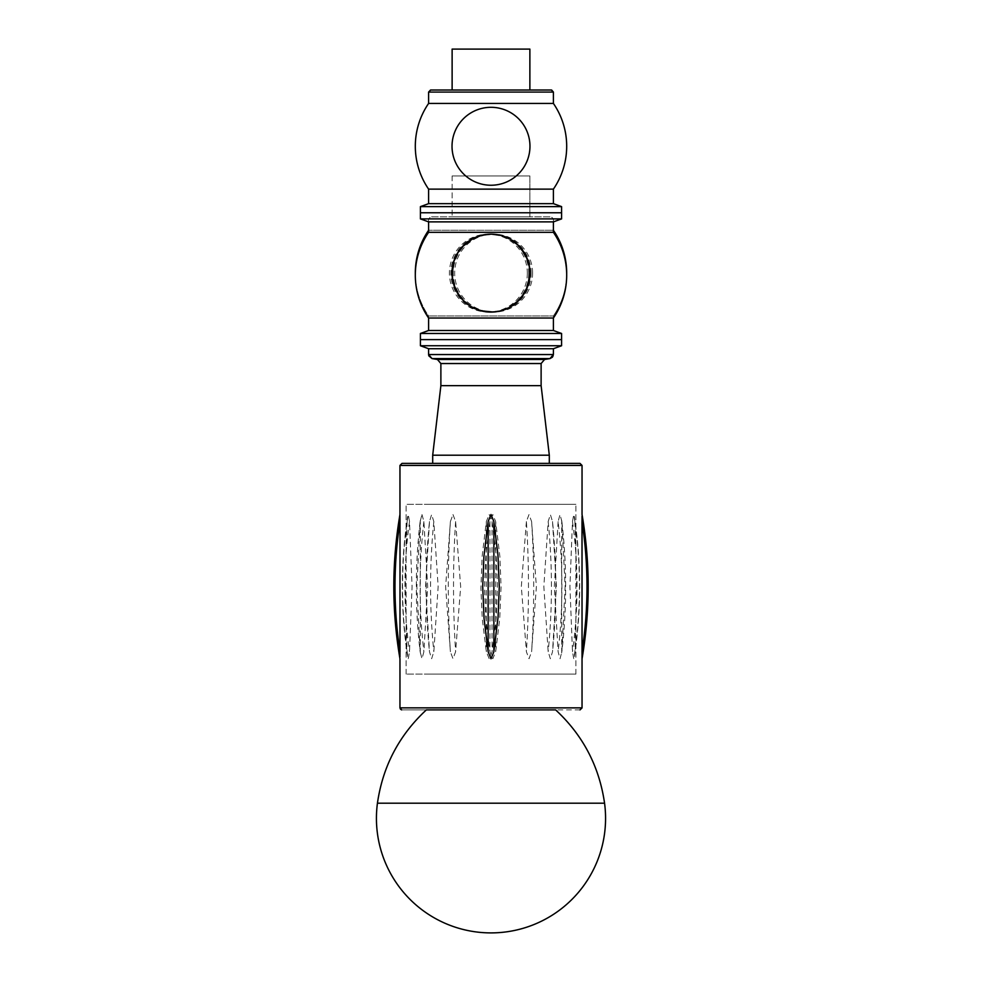 <?xml version="1.0" encoding="UTF-8"?>
<svg xmlns="http://www.w3.org/2000/svg" width="982" height="982" viewBox="0 0 982 982"><rect width="100%" height="100%" fill="white"/><g stroke="black" fill="none" stroke-linecap="round" stroke-linejoin="round"><path stroke-width="0.74" stroke-dasharray="4.91 3.68" d="M464.486 709.9L555.652 709.9L464.486 709.9M444.416 803.19L604.556 803.19L444.416 803.19M528.156 709.9L402.006 709.9L528.156 709.9M452.984 514.531L455.611 521.577L460.668 586.647L455.611 651.717L452.984 658.762L450.394 651.717L445.619 586.647L450.394 521.577L452.984 514.531M407.113 521.577L405.161 586.647L407.113 651.717L408.279 658.762L409.519 651.717L412.072 586.647L409.519 521.577L408.279 514.531L407.113 521.577A425.574 386.699 -90 0 0 407.113 651.717M526.389 521.577L521.332 586.647L526.389 651.717L529.016 658.762L531.606 651.717L536.381 586.647L531.606 521.577L529.016 514.531L526.389 521.577A425.574 177.693 -90 0 1 526.389 651.717M574.887 521.577L576.839 586.647L574.887 651.717L573.721 658.762L572.481 651.717L569.928 586.647L572.481 521.577L573.721 514.531L574.887 521.577A425.574 386.699 90 0 1 574.887 651.717M453.844 463.381L579.994 463.381L453.844 463.381M455.55 674.106L575.906 674.106L455.55 674.106M455.55 504.294L575.906 504.294L455.55 504.294M536.97 345.75L420.419 345.75L536.97 345.75M536.97 339.612L420.419 339.612L536.97 339.612M531.643 348.72L428.606 348.72L531.643 348.72M523.652 385.644L440.881 385.644L523.652 385.644M528.979 455.194L432.694 455.194L528.979 455.194M528.979 463.381L432.694 463.381L528.979 463.381M452.027 273.119A38.973 38.973 0 0 1 510.48 239.363A38.973 38.973 0 0 1 510.48 306.875A38.973 38.973 0 0 1 452.027 273.119A38.973 38.973 0 0 1 510.48 239.363A38.973 38.973 0 0 1 510.48 306.875A38.973 38.973 0 0 1 452.027 273.119A38.973 38.973 0 0 1 491 234.146A38.973 38.973 0 0 1 529.973 273.119L528.807 282.595L525.149 291.912L520.485 298.602L525.149 291.912L528.807 282.595L529.973 273.119A38.973 38.973 0 0 1 491 312.092A38.973 38.973 0 0 1 452.027 273.119A38.973 38.973 0 0 1 491 234.146A38.973 38.973 0 0 1 529.973 273.119A38.973 38.973 0 0 1 491 312.092A38.973 38.973 0 0 1 452.027 273.119A38.973 38.973 0 0 1 491 234.146A38.973 38.973 0 0 1 529.973 273.119L528.807 282.595L525.149 291.912L521.197 297.755L517.072 302.088L509.13 307.624L499.74 311.098L490.607 312.092L481.168 310.828L471.839 307.059L463.578 300.811L456.188 290.647L452.898 281.306L452.076 275.058L453.745 261.678L457.882 252.583L464.817 244.248L472.698 238.712L482.211 235.152L491.368 234.146L500.894 235.422L510.186 239.191L516.851 243.953C492.976 220.447 448.541 242.309 452.076 275.169L453.745 261.678L457.882 252.583L461.994 247.083L472.698 238.712L482.211 235.152L491.368 234.146L500.894 235.422L510.186 239.191L518.398 245.402L525.775 255.516L529.089 264.845L529.973 273.119A38.973 38.973 0 0 1 491 312.092A38.973 38.973 0 0 1 452.027 273.119A38.973 38.973 0 0 0 491 312.092A38.973 38.973 0 0 0 529.973 273.119L528.807 263.642L525.149 254.326L518.962 245.979L509.13 238.614L499.74 235.14L493.246 234.207L481.168 235.41L471.839 239.178L466.254 243.008L461.675 247.452L456.188 255.59L452.898 264.931L452.076 271.179L453.745 284.559L457.882 293.655L461.994 299.154L472.698 307.526L482.211 311.085L491.368 312.092L500.894 310.815L510.186 307.047L516.851 302.284L510.186 307.047L500.894 310.815L488.582 312.018L482.211 311.085L472.698 307.526L461.994 299.154L457.882 293.655L453.745 284.559L452.076 271.179L452.898 264.931L456.188 255.59L463.59 245.414L471.839 239.178L481.168 235.41L493.246 234.207L499.74 235.14L509.13 238.614L518.962 245.979L525.149 254.326L528.807 263.642L529.973 273.119A38.973 38.973 0 0 0 491 234.146A38.973 38.973 0 0 0 452.027 273.119A38.973 38.973 0 0 0 491 312.092A38.973 38.973 0 0 0 529.973 273.119A38.973 38.973 0 0 0 491 234.146A38.973 38.973 0 0 0 452.027 273.119M529.875 175.938L452.125 175.938L529.875 175.938L529.875 216.862L452.125 216.862L529.875 216.862L452.125 216.862L529.875 216.862L529.875 175.938L452.125 175.938L529.875 175.938M553.394 230.267L553.394 218.9L428.606 218.9L553.394 218.9L428.606 218.9L553.394 218.9L551.356 216.862L430.644 216.862L551.356 216.862L430.644 216.862L551.356 216.862L553.394 218.9L553.394 230.267L428.606 230.267L553.394 230.267A75.7 75.7 0 0 1 553.394 315.971L428.606 315.971L553.394 315.971L553.394 330.492L428.606 330.492L553.394 330.492L561.581 333.475L420.419 333.475L561.581 333.475L561.581 339.612L420.419 339.612L561.581 339.612L420.419 339.612L561.581 339.612L420.419 339.612L561.581 339.612L420.419 339.612L561.581 339.612L420.419 339.612L561.581 339.612L420.419 339.612L561.581 339.612L420.419 339.612L561.581 339.612L420.419 339.612L561.581 339.612L420.419 339.612L561.581 339.612L561.581 345.75L420.419 345.75L561.581 345.75L420.419 345.75L561.581 345.75L420.419 345.75L561.581 345.75L420.419 345.75L561.581 345.75L420.419 345.75L420.419 339.612L561.581 339.612L561.581 345.75L553.394 348.72L428.606 348.72L553.394 348.72L428.606 348.72L553.394 348.72L428.606 348.72L553.394 348.72L428.606 348.72L553.394 348.72L553.394 354.551L428.606 354.551L553.394 354.551L428.606 354.551L553.394 354.551L428.606 354.551L553.394 354.551L428.606 354.551L553.394 354.551L428.606 354.551L553.394 354.551L428.606 354.551L428.606 348.72L553.394 348.72L561.581 345.75L561.581 339.612L561.581 345.75L553.394 348.72L553.394 354.551L553.394 348.72L561.581 345.75L561.581 339.612L420.419 339.612L420.419 345.75L428.606 348.72L420.419 345.75L420.419 339.612L420.419 345.75L428.606 348.72L428.803 355.815M527.334 273.119A38.973 38.961 90 0 1 488.361 312.092A38.973 38.961 90 0 1 449.4 273.119A38.973 38.961 90 0 1 488.361 234.146A38.973 38.961 90 0 1 527.334 273.119M528.77 273.119A38.973 38.961 90 0 1 489.809 312.092A38.973 38.961 90 0 1 450.836 273.119A38.973 38.961 90 0 1 489.809 234.146A38.973 38.961 90 0 1 528.77 273.119M532.6 273.119A38.973 38.961 -90 0 0 493.639 234.146A38.973 38.961 -90 0 0 454.666 273.119A38.973 38.961 -90 0 0 493.639 312.092A38.973 38.961 -90 0 0 532.6 273.119M531.164 273.119A38.973 38.961 -90 0 0 492.191 234.146A38.973 38.961 -90 0 0 453.23 273.119A38.973 38.961 -90 0 0 492.191 312.092A38.973 38.961 -90 0 0 531.164 273.119M452.125 175.938L452.137 216.862L452.125 175.938M428.606 230.254A75.7 75.7 0 0 0 428.606 230.267L428.606 218.9L430.656 216.862L428.606 218.9L428.606 230.267A75.7 75.7 0 0 0 428.606 315.971L553.394 315.971L428.606 315.971L428.606 330.492L553.394 330.492L428.606 330.492L553.394 330.492L428.606 330.492L420.419 333.475L561.581 333.475L420.419 333.475L561.581 333.475L420.419 333.475L420.419 345.75L428.606 348.72L428.606 354.551L428.606 348.72L420.419 345.75M492.412 385.644L440.881 385.644L492.412 385.644M492.645 455.194L432.694 455.194L492.645 455.194M492.645 463.381L432.694 463.381L492.645 463.381M492.768 709.9L402.006 709.9L492.768 709.9M489.196 514.531L492.068 521.577L496.143 554.707L497.481 585.039L496.278 616.892L492.068 651.717L489.196 658.762L486.323 651.717L482.26 618.586L480.922 588.243L482.125 556.389L486.323 521.577L489.196 514.531M399.969 657.007L400.005 651.717A425.574 425.488 -90 0 1 399.969 521.577L399.981 658.762L399.956 465.431L582.044 465.431L399.956 465.431L582.044 465.431L399.956 465.431L582.044 465.431L399.956 465.431L582.044 465.431L399.956 465.431L582.044 465.431L399.956 465.431L582.044 465.431L582.044 707.862L399.956 707.862L582.044 707.862L399.956 707.862L582.044 707.862L399.956 707.862L582.044 707.862L399.956 707.862L582.044 707.862L399.956 707.862L582.044 707.862L581.761 708.881M489.932 521.577L485.857 554.707L484.519 586.647L485.722 616.892L489.932 651.717L492.804 658.762L495.677 651.717L499.74 618.586L501.078 586.647L499.875 556.389L495.677 521.577L492.804 514.531L489.932 521.577A425.574 8.445 -90 0 1 489.932 651.717M582.031 521.577L582.019 658.762L581.995 521.577A425.574 425.488 90 0 1 582.031 651.717L582.044 658.762L581.995 651.717A425.574 425.574 0 0 0 581.995 521.577A425.574 425.574 0 0 1 581.995 651.717A425.574 425.574 0 0 0 581.995 521.577A425.574 425.574 0 0 1 581.995 651.717A425.574 425.574 0 0 0 581.995 521.577L582.031 516.262M489.232 463.381L579.994 463.381L489.232 463.381M489.318 674.106L575.906 674.106L489.318 674.106M489.318 504.294L575.906 504.294L489.318 504.294M580.031 709.9L426.348 709.9M491 803.19L604.556 803.19L491 803.19M529.973 146.281A38.973 38.973 0 0 1 471.507 180.025A38.973 38.973 0 0 1 471.507 112.525A38.973 38.973 0 0 1 529.973 146.281A38.973 38.973 0 0 1 471.507 180.025A38.973 38.973 0 0 1 471.507 112.525A38.973 38.973 0 0 1 529.973 146.281A38.973 38.973 0 0 0 471.507 112.525A38.973 38.973 0 0 0 471.507 180.025A38.973 38.973 0 0 0 529.973 146.281A38.973 38.973 0 0 0 471.507 112.525A38.973 38.973 0 0 0 471.507 180.025A38.973 38.973 0 0 0 529.973 146.281M529.875 90.013L529.875 49.1L529.875 90.013L529.875 49.1L452.125 49.1L529.875 49.1L452.125 49.1L529.875 49.1L452.125 49.1L529.875 49.1L452.125 49.1L452.125 90.013L551.356 90.013L430.644 90.013L551.356 90.013L553.394 92.062L553.394 103.429L428.606 103.429L553.394 103.429L428.606 103.429L553.394 103.429L428.606 103.429L553.394 103.429L553.394 92.062L428.606 92.062L428.606 103.429L553.394 103.429L553.394 92.062L428.606 92.062L553.394 92.062M430.644 90.013L551.356 90.013L430.288 90.049M429.907 90.16L430.582 90.013M428.606 103.429A75.7 75.7 0 0 0 415.3 146.281A75.7 75.7 0 0 1 428.606 103.429L428.606 92.062L428.606 103.429A75.7 75.7 0 0 0 428.606 189.133L553.394 189.133L428.606 189.133L553.394 189.133L428.606 189.133L553.394 189.133L428.606 189.133L428.606 203.655L553.394 203.655L428.606 203.655L420.419 206.625L561.581 206.625L420.419 206.625L420.419 212.763L561.581 212.763L420.419 212.763L561.581 212.763L420.419 212.763L420.419 218.9L561.581 218.9L420.419 218.9L561.581 218.9L420.419 218.9L561.581 218.9L420.419 218.9L561.581 218.9L561.581 212.763L420.419 212.763L561.581 212.763L420.419 212.763L420.419 218.9L428.606 221.883L553.394 221.883L428.606 221.883L428.606 232.317L553.394 232.317L428.606 232.317L553.394 232.317L428.606 232.317L553.394 232.317L428.606 232.317L553.394 232.317L553.394 221.883L428.606 221.883L553.394 221.883L428.606 221.883L420.419 218.9L420.419 212.763L561.581 212.763L420.419 212.763L561.581 212.763L420.419 212.763L561.581 212.763L561.581 218.9L553.394 221.883L561.581 218.9L561.581 206.625L420.419 206.625L561.581 206.625L420.419 206.625L561.581 206.625L561.581 212.763L420.419 212.763L561.581 212.763L561.581 206.625L553.394 203.655L428.606 203.655L553.394 203.655L428.606 203.655L553.394 203.655L561.581 206.625L420.419 206.625L420.419 212.763L420.419 206.625L428.606 203.655L553.394 203.655L561.581 206.625M452.027 146.281A38.973 38.973 0 0 1 510.48 112.525A38.973 38.973 0 0 1 510.48 180.025A38.973 38.973 0 0 1 452.027 146.281A38.973 38.973 0 0 1 510.48 112.525A38.973 38.973 0 0 1 510.48 180.025A38.973 38.973 0 0 1 452.027 146.281A38.973 38.973 0 0 1 510.48 112.525A38.973 38.973 0 0 1 510.48 180.025A38.973 38.973 0 0 1 452.027 146.281A38.973 38.973 0 0 1 510.48 112.525A38.973 38.973 0 0 1 510.48 180.025A38.973 38.973 0 0 1 452.027 146.281A38.973 38.973 0 0 0 510.48 180.025A38.973 38.973 0 0 0 510.48 112.525A38.973 38.973 0 0 0 452.027 146.281A38.973 38.973 0 0 0 510.48 180.025A38.973 38.973 0 0 0 510.48 112.525A38.973 38.973 0 0 0 452.027 146.281A38.973 38.973 0 0 1 510.48 112.525A38.973 38.973 0 0 1 510.48 180.025A38.973 38.973 0 0 1 452.027 146.281M428.606 189.133L428.606 203.655L428.606 189.133A75.7 75.7 0 0 1 415.3 146.281A75.7 75.7 0 0 0 428.606 189.133L553.394 189.133L553.394 203.655L553.394 189.133A75.7 75.7 0 0 0 553.394 103.429A75.7 75.7 0 0 1 553.394 189.133L553.394 203.655M518.766 300.467L509.13 307.624L499.74 311.098L490.975 312.092L499.74 311.098L509.13 307.624L518.766 300.467M481.683 310.963L476.528 309.305L490.607 312.092M472.281 307.305L465.087 302.235L472.281 307.305M462.129 299.301L461.147 298.16L462.129 299.301M456.974 292.12L454.838 287.64L456.974 292.12M453.303 283L452.076 275.169L453.303 283M420.419 218.9L428.606 221.883L553.394 221.883L428.606 221.883L428.606 232.317A75.7 75.7 0 0 0 428.606 318.021L553.394 318.021L428.606 318.021L553.394 318.021L428.606 318.021L553.394 318.021L428.606 318.021L428.606 330.492L553.394 330.492L428.606 330.492L420.419 333.475L561.581 333.475L420.419 333.475L420.419 339.612L420.419 333.475L561.581 333.475L420.419 333.475L561.581 333.475L561.581 339.612L561.581 333.475L561.581 339.612L561.581 333.475L553.394 330.492L428.606 330.492L553.394 330.492L561.581 333.475M535.988 385.644L440.881 385.644L535.988 385.644M543.328 455.194L432.694 455.194L543.328 455.194M543.328 463.381L432.694 463.381L543.328 463.381M421.978 514.531L423.893 521.577L427.673 586.647L423.893 651.717L421.978 658.762L420.136 651.717L416.871 586.647L420.136 521.577L421.978 514.531M429.478 521.577L425.599 586.647L429.478 651.717L431.626 658.762L433.835 651.717L438.156 586.647L433.835 521.577L431.626 514.531L429.478 521.577A425.574 277.525 -90 0 0 429.478 651.717M558.107 521.577L554.327 586.647L558.107 651.717L560.022 658.762L561.864 651.717L565.129 586.647L561.864 521.577L560.022 514.531L558.107 521.577A425.574 322.624 -90 0 1 558.107 651.717M552.522 521.577L556.401 586.647L552.522 651.717L550.374 658.762L548.165 651.717L543.844 586.647L548.165 521.577L550.374 514.531L552.522 521.577A425.574 277.525 90 0 1 552.522 651.717M423.537 463.381L579.994 463.381L423.537 463.381M426.63 674.106L575.906 674.106L426.63 674.106M426.63 504.294L575.906 504.294L426.63 504.294M520.485 247.636L525.775 255.516L529.089 264.845L529.973 273.119L528.942 264.219M428.606 221.883L428.606 232.317A75.7 75.7 0 0 0 428.606 318.021L428.606 330.492L420.419 333.475L420.419 339.612L420.419 333.475L428.606 330.492L553.394 330.492L553.394 315.971A75.7 75.7 0 0 0 566.688 274.138M515.219 385.644L440.881 385.644L515.219 385.644M519.171 455.194L432.694 455.194L519.171 455.194M519.171 463.381L432.694 463.381L519.171 463.381M491 514.531L488.128 521.577L484.065 554.707L482.714 586.647L483.917 616.892L488.128 651.717L491 658.762L493.872 651.717L497.935 618.586L499.286 586.647L498.083 556.389L493.872 521.577L491 514.531L493.872 521.577L497.935 554.707L499.286 586.647L498.083 616.892L493.872 651.717L491 658.762L488.128 651.717L484.065 618.586L482.714 586.647L483.917 556.389L488.128 521.577L491 514.531L488.128 521.577L484.065 554.707L482.714 586.647L483.917 616.892L488.128 651.717L491 658.762L493.872 651.717L497.935 618.586L499.286 586.647L498.083 556.389L493.872 521.577L491 514.531L493.872 521.577L497.935 554.707L499.286 586.647L498.083 616.892L493.872 651.717L491 658.762L488.128 651.717L484.065 618.586L482.714 586.647L483.917 556.389L488.128 521.577L491 514.531L488.128 521.577L484.065 554.707L482.714 586.647L483.917 616.892L488.128 651.717L491 658.762L493.872 651.717L497.935 618.586L499.286 586.647L498.083 556.389L493.872 521.577L491 514.531M579.994 463.381L402.006 463.381M491 674.106L406.094 674.106L491 674.106M491 504.294L406.094 504.294L491 504.294M525.468 254.939L527.543 259.592M525.468 291.298L527.543 286.646L525.468 291.298M528.942 282.018L529.973 273.119M428.606 232.317A75.7 75.7 0 0 0 428.606 318.021L428.606 330.492L420.419 333.475M495.517 385.644L440.881 385.644L495.517 385.644M496.254 455.194L432.694 455.194L496.254 455.194M496.254 463.381L432.694 463.381L496.254 463.381M579.994 709.9L555.652 709.9M428.606 318.021L553.394 318.021A75.7 75.7 0 0 0 553.394 232.317L553.394 221.883L561.581 218.9M440.881 363.536L440.881 385.644L440.881 363.536L437.456 359.498L440.881 363.536L440.881 385.644L440.881 363.536L437.456 359.498L440.881 363.536L437.456 359.498L544.544 359.498L437.456 359.498L544.544 359.498L437.456 359.498L544.544 359.498L437.456 359.498L544.544 359.498L437.456 359.498L544.544 359.498L437.456 359.498L544.544 359.498L541.119 363.536L440.881 363.536L541.119 363.536L440.881 363.536L541.119 363.536L440.881 363.536L541.119 363.536L440.881 363.536L541.119 363.536L440.881 363.536L541.119 363.536L440.881 363.536L440.881 385.644L541.119 385.644L549.306 455.194L549.306 463.381L432.694 463.381L549.306 463.381L549.306 455.194L549.306 463.381M440.881 385.644L432.694 455.194L440.881 385.644L432.694 455.194L440.881 385.644L432.694 455.194L549.306 455.194L541.119 385.644L549.306 455.194M604.556 803.19L377.444 803.19M409.519 521.577A425.574 386.699 -90 0 0 409.519 651.717M450.394 521.577A425.574 177.693 90 0 0 450.394 651.717M455.611 521.577A425.574 177.693 90 0 0 455.611 651.717M531.606 521.577A425.574 177.693 -90 0 1 531.606 651.717M572.481 521.577A425.574 386.699 90 0 1 572.481 651.717M529.421 358.59L432.019 358.59L529.421 358.59M492.657 358.59L432.019 358.59L492.657 358.59M400.079 521.577A425.574 425.488 -90 0 0 400.079 651.717M486.323 521.577A425.574 8.445 90 0 0 486.323 651.717M492.068 521.577A425.574 8.445 90 0 0 492.068 651.717M495.677 521.577A425.574 8.445 -90 0 1 495.677 651.717M581.921 521.577A425.574 425.488 90 0 1 581.921 651.717M543.93 358.59L432.019 358.59L543.93 358.59M433.835 521.577A425.574 277.525 -90 0 0 433.835 651.717M420.136 521.577A425.574 322.624 90 0 0 420.136 651.717M423.893 521.577A425.574 322.624 90 0 0 423.893 651.717M561.864 521.577A425.574 322.624 -90 0 1 561.864 651.717M548.165 521.577A425.574 277.525 90 0 1 548.165 651.717M519.49 358.59L432.019 358.59L519.49 358.59M493.872 521.577L493.872 651.717M488.128 521.577L488.128 651.717M400.005 521.577A425.574 425.574 0 0 0 400.005 651.717A425.574 425.574 0 0 1 400.005 521.577A425.574 425.574 0 0 0 400.005 651.717A425.574 425.574 0 0 1 400.005 521.577A425.574 425.574 0 0 0 400.005 651.717M496.315 358.59L432.019 358.59L496.315 358.59M437.456 359.498L432.019 358.59L437.456 359.498L432.019 358.59L437.456 359.498L432.019 358.59L550.264 358.528L544.544 359.498L549.981 358.59L544.544 359.498L549.981 358.59L544.544 359.498L541.119 363.536L541.119 385.644L541.119 363.536L544.544 359.498L541.119 363.536L541.119 385.644L541.119 363.536L544.544 359.498M400.239 708.881L399.956 707.862L582.044 707.862L581.872 708.673M377.432 803.301A114.563 114.563 0 0 0 509.302 931.427A114.563 114.563 0 0 0 604.568 803.301M399.956 707.924L399.956 516.949M407.591 656.663C400.57 609.982 400.57 563.3 407.591 516.63M574.409 656.663C581.43 609.982 581.43 563.3 574.409 516.63M575.906 674.106L575.906 504.294L575.906 674.106M406.094 674.106L406.094 504.294L406.094 674.106M432.694 455.194L432.694 463.381M488.361 312.092L489.809 312.092M488.361 234.146L489.809 234.146M492.191 312.092L493.639 312.092M492.191 234.146L493.639 234.146M415.312 274.138A75.7 75.7 0 0 0 428.606 315.983L428.606 330.492M582.044 707.887L582.044 656.332M582.044 516.949L582.044 651.422M400.816 709.52L399.956 707.862L399.956 656.332M399.956 521.872L399.956 658.762C391.793 610.681 391.793 562.6 399.981 514.531L399.956 465.431L399.956 514.531M582.044 707.862L582.044 658.762C590.207 610.681 590.207 562.6 582.019 514.531L582.044 465.431L582.044 514.531M605.563 818.337A114.563 114.563 0 0 0 604.188 800.6A114.563 114.563 0 0 1 605.563 818.337A114.563 114.563 0 0 0 604.188 800.6A114.563 114.563 0 0 1 491 932.9A114.563 114.563 0 0 1 376.437 818.337A114.563 114.563 0 0 0 491 932.9A114.563 114.563 0 0 0 605.563 818.337A114.563 114.563 0 0 1 491 932.9A114.563 114.563 0 0 1 376.437 818.337A114.563 114.563 0 0 0 491 932.9A114.563 114.563 0 0 0 605.563 818.337M377.812 800.6A114.563 114.563 0 0 0 376.437 818.337A114.563 114.563 0 0 1 377.812 800.6A114.563 114.563 0 0 0 376.437 818.337A114.563 114.563 0 0 1 377.812 800.6M452.125 49.1L452.125 90.013L452.125 49.1M553.394 232.317A75.7 75.7 0 0 1 553.394 318.021L553.394 330.492L553.394 318.021A75.7 75.7 0 0 0 553.394 232.317L553.394 221.883M552.473 357.153L553.136 356M553.161 355.926L553.394 348.72L561.581 345.75M420.284 652.993L420.284 520.288M561.716 652.993L561.716 520.288M553.185 355.877L553.394 348.72M553.394 189.133A75.7 75.7 0 0 0 553.394 103.429M428.606 203.655L420.419 206.625M553.394 318.021L553.394 330.492M428.606 348.72L428.606 354.551M541.119 363.536L541.119 385.644M399.956 707.862L399.956 658.762"/><path stroke-width="1.47" d="M529.875 90.013L529.875 49.1L452.125 49.1L452.125 90.013L430.644 90.013L551.356 90.013L553.394 92.062L553.394 103.429L428.606 103.429A75.7 75.7 0 0 0 428.606 189.133L428.606 203.655L420.419 206.625L420.419 218.9L561.581 218.9L561.581 212.763L420.419 212.763L561.581 212.763L561.581 206.625L420.419 206.625M520.485 298.602L525.468 291.298L520.485 298.602M490.607 312.092L481.683 310.963M476.528 309.305L472.281 307.305L476.528 309.305M465.087 302.235L462.129 299.301L465.087 302.235M461.147 298.16L456.974 292.12L461.147 298.16M454.838 287.64L453.303 283L454.838 287.64M516.851 243.953L518.766 245.77L516.851 243.953M555.652 709.9L426.348 709.9C399.06 735.236 382.747 766.341 377.444 803.19L604.556 803.19C599.253 766.341 582.94 735.236 555.652 709.9C582.94 735.236 599.253 766.341 604.556 803.19C599.253 766.341 582.94 735.236 555.652 709.9C582.94 735.236 599.253 766.341 604.556 803.19C599.253 766.341 582.94 735.236 555.652 709.9C582.94 735.236 599.253 766.341 604.556 803.19M581.995 651.717A425.574 425.574 0 0 0 581.995 521.577L582.044 658.762L582.031 516.262M399.956 521.872L399.956 514.531L400.005 521.577A425.574 425.574 0 0 0 400.005 651.717L400.005 521.577L399.969 657.007M520.485 247.636L525.468 254.939M527.543 259.592L528.942 264.219M516.851 302.284L518.766 300.467L516.851 302.284M529.973 273.119L528.807 282.595L525.149 291.912L518.962 300.259L509.13 307.624L499.74 311.098L493.246 312.031L481.168 310.828L471.839 307.059L466.254 303.229L461.675 298.786L456.188 290.647L452.898 281.306L452.076 275.058L453.745 261.678L457.882 252.583L461.994 247.083L472.698 238.712L482.211 235.152L491.368 234.146L500.894 235.422L510.186 239.191L518.398 245.402L525.775 255.516L529.089 264.845L529.973 273.119A38.973 38.973 0 0 1 491 312.092A38.973 38.973 0 0 1 452.027 273.119A38.973 38.973 0 0 1 491 234.146A38.973 38.973 0 0 1 529.973 273.119L527.543 286.646L528.942 282.018M561.581 218.9L553.394 221.883L428.606 221.883L420.419 218.9M553.394 221.883L553.394 232.317L428.606 232.317A75.7 75.7 0 0 0 428.606 318.021L428.606 330.492L420.419 333.475L420.419 345.75L561.581 345.75L561.581 339.612L420.419 339.612L561.581 339.612L561.581 333.475L420.419 333.475M428.606 221.883L428.606 232.317M553.394 232.317A75.7 75.7 0 0 1 553.394 318.021L428.606 318.021M553.394 318.021L553.394 330.492L428.606 330.492M452.027 146.281A38.973 38.973 0 0 1 510.48 112.525A38.973 38.973 0 0 1 510.48 180.025A38.973 38.973 0 0 1 452.027 146.281M551.651 90.037L553.394 92.062L428.606 92.062L430.582 90.013M428.606 203.655L553.394 203.655L553.394 189.133L428.606 189.133M553.394 203.655L561.581 206.625M561.581 345.75L553.394 348.72L428.606 348.72L420.419 345.75M541.119 363.536L544.544 359.498L437.456 359.498L440.881 363.536L541.119 363.536L541.119 385.644L440.881 385.644L432.694 455.194L432.694 463.381M541.119 385.644L549.306 455.194L432.694 455.194M493.872 521.577L497.935 554.707L499.286 586.647L498.083 616.892L493.872 651.717L491 658.762L488.128 651.717L484.065 618.586L482.714 586.647L483.917 556.389L488.128 521.577L491 514.531L493.872 521.577L493.872 651.717M580.031 709.9L582.044 707.862L579.994 709.9L582.044 707.862L399.956 707.862L399.956 658.762C391.781 610.681 391.781 562.6 399.956 514.531L399.956 465.431L402.006 463.381L579.994 463.381L582.044 465.431L579.994 463.381M544.544 359.498L549.981 358.59L553.394 354.551L428.606 354.551L432.019 358.59L428.803 355.815M553.185 355.877L549.981 358.59L432.019 358.59L428.643 355.091M402.006 463.381L399.956 465.431L402.006 463.381L399.956 465.431L402.006 463.381L399.956 465.431L582.044 465.431L582.044 514.531C590.219 562.6 590.219 610.681 582.044 658.762L582.044 651.422M488.128 521.577L488.128 651.717M401.429 709.826L399.956 707.924M428.606 230.267A75.7 75.7 0 0 0 415.312 274.138M566.688 274.138A75.7 75.7 0 0 0 553.394 230.267M553.394 348.72L553.394 354.551L549.981 358.59L553.394 354.551L549.981 358.59L552.473 357.153M426.348 709.9C399.06 735.236 382.747 766.341 377.444 803.19C382.747 766.341 399.06 735.236 426.348 709.9C399.06 735.236 382.747 766.341 377.444 803.19C382.747 766.341 399.06 735.236 426.348 709.9C399.06 735.236 382.747 766.341 377.444 803.19M579.994 709.9L582.044 707.887M428.606 92.062L430.644 90.013L428.606 92.062L428.606 103.429M401.626 709.863L399.956 707.862L400.521 709.262M582.044 658.762C590.219 610.681 590.219 562.6 582.044 514.531C590.219 562.6 590.219 610.681 582.044 658.762L582.044 707.862M399.956 658.762C391.781 610.681 391.781 562.6 399.956 514.531C391.781 562.6 391.781 610.681 399.956 658.762M553.394 330.492L561.581 333.475M553.394 189.133A75.7 75.7 0 0 0 553.394 103.429M428.606 348.72L428.606 354.551L432.019 358.59L437.456 359.498M440.881 363.536L440.881 385.644M549.306 455.194L549.306 463.381M377.812 800.6A114.563 114.563 0 0 0 491 932.9A114.563 114.563 0 0 0 604.188 800.6"/></g></svg>
